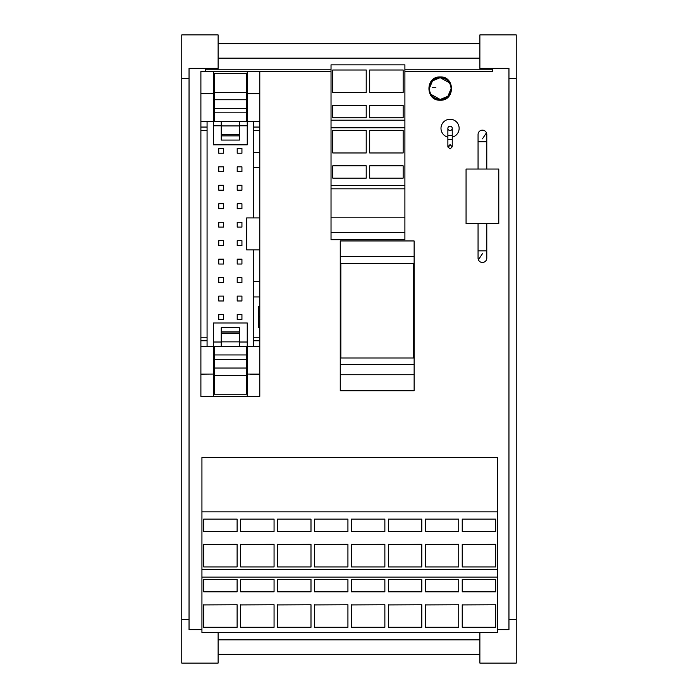 <?xml version="1.0" encoding="UTF-8"?>
<svg xmlns="http://www.w3.org/2000/svg" width="698" height="698" viewBox="0 0 698 698"><rect width="100%" height="100%" fill="white"/><g stroke="black" fill="none" stroke-linecap="round" stroke-linejoin="round"><path stroke-width="1.05" d="M482.423 262.474A4.363 4.363 0 0 0 486.785 258.112L486.785 250.844L478.06 250.844L478.06 258.112A4.363 4.363 0 0 0 482.423 262.474A4.363 4.363 0 0 1 478.06 258.112M498.782 223.578L466.063 223.578L466.063 169.047L498.782 169.047L498.782 223.578M450.062 144.617L452.243 146.798L450.062 148.979L447.889 146.798L450.062 144.617L452.243 146.798L450.062 148.979L447.889 146.798L450.062 144.617L448.125 147.784M201.931 457.556L201.931 577.089L201.931 457.556L497.421 457.556L497.421 511.852L201.931 511.852M331.026 185.424L404.901 185.424L404.901 120.187L331.026 120.187L331.026 232.443L404.901 232.451L404.901 239.719L331.026 239.719L331.026 75.401M482.423 253.749L478.392 259.787M482.423 138.876L486.454 132.838M413.548 266.549L414.132 266.549L414.132 240.958L340.258 240.958L340.258 266.549L340.842 266.549M497.421 577.089L497.421 632.414L201.931 632.414L201.931 577.089L497.421 577.089L497.421 511.852M259.787 71.397L259.787 93.698L247.24 93.724L247.24 71.397L259.787 71.397M247.24 93.724L247.24 121.461L259.787 121.461L259.787 93.724L250.338 93.715L259.787 93.628M259.787 121.461L259.787 346.348L247.24 346.348L247.24 374.076L259.787 374.102L259.787 346.348M250.338 374.084L259.787 374.076L259.787 396.403L247.24 396.403L247.24 374.076M213.431 71.397L213.431 93.724L200.893 93.645L200.893 71.397L247.24 71.397M213.431 374.076L213.431 396.403L200.893 396.403L200.893 374.102L213.431 374.076L213.431 346.348L200.893 346.348L200.893 374.076L210.342 374.084L200.893 374.18M200.893 346.348L200.893 121.461L213.431 121.461L213.431 144.826L247.24 144.826L247.24 121.461M200.893 93.637L200.893 121.461M414.132 256.367L340.258 256.367M331.026 120.187L331.026 64.853L404.901 64.853L404.901 120.187M213.431 93.724L213.431 121.461M440.202 76.946C425.195 76.23 425.195 100.931 440.202 100.215C455.201 100.931 455.201 76.23 440.202 76.946M213.431 346.348L213.431 322.973L247.24 322.973L247.24 346.348M430.936 94.335L440.202 99.482L447.907 96.289L451.109 88.576C450.454 81.954 446.825 78.324 440.202 77.67L432.49 80.872L429.296 88.576C429.942 95.207 433.571 98.837 440.202 99.482C446.825 98.837 450.454 95.207 451.109 88.576A10.906 10.906 0 0 0 440.202 77.67C433.571 78.324 429.942 81.954 429.296 88.576A10.906 10.906 0 0 0 440.202 99.482A10.906 10.906 0 0 0 451.109 88.576M449.46 82.826L440.202 77.67A10.906 10.906 0 0 0 429.296 88.576M214.347 101.21L213.431 101.21M247.24 101.21L246.333 101.21M213.431 125.788L221.249 125.788M239.431 125.788L247.24 125.788M259.787 167.668L253.61 167.668L253.61 217.907L246.699 217.907L246.699 249.901L259.787 249.901M247.24 366.598L246.333 366.598L247.24 366.598M214.347 366.598L213.431 366.598L214.347 366.598M213.431 342.011L221.249 342.011M239.431 342.011L247.24 342.011M253.61 167.668L253.61 121.461M253.61 346.348L253.61 249.901M207.07 121.461L207.07 346.348M241.936 148.36L237.207 148.36L237.207 153.228L241.936 153.228L241.936 148.36M223.465 148.36L218.744 148.36L218.744 153.228L223.465 153.228L223.465 148.36M241.936 166.831L237.207 166.831L237.207 171.699L241.936 171.699L241.936 166.831M223.465 166.831L218.744 166.831L218.744 171.699L223.465 171.699L223.465 166.831M241.936 185.293L237.207 185.293L237.207 190.17L241.936 190.17L241.936 185.293M223.465 185.293L218.744 185.293L218.744 190.17L223.465 190.17L223.465 185.293M241.936 203.764L237.207 203.764L237.207 208.632L241.936 208.632L241.936 203.764M223.465 203.764L218.744 203.764L218.744 208.632L223.465 208.632L223.465 203.764M241.936 222.234L237.207 222.234L237.207 227.103L241.936 227.103L241.936 222.234M223.465 222.234L218.744 222.234L218.744 227.103L223.465 227.103L223.465 222.234M241.936 240.697L237.207 240.697L237.207 245.574L241.936 245.574L241.936 240.697M223.465 240.697L218.744 240.697L218.744 245.574L223.465 245.574L223.465 240.697M241.936 259.167L237.207 259.167L237.207 264.036L241.936 264.036L241.936 259.167M223.465 259.167L218.744 259.167L218.744 264.036L223.465 264.036L223.465 259.167M241.936 277.638L237.207 277.638L237.207 282.507L241.936 282.507L241.936 277.638M223.465 277.638L218.744 277.638L218.744 282.507L223.465 282.507L223.465 277.638M241.936 296.1L237.207 296.1L237.207 300.978L241.936 300.978L241.936 296.1M223.465 296.1L218.744 296.1L218.744 300.978L223.465 300.978L223.465 296.1M241.936 314.571L237.207 314.571L237.207 319.44L241.936 319.44L241.936 314.571M223.465 314.571L218.744 314.571L218.744 319.44L223.465 319.44L223.465 314.571M508.955 68.343L479.875 68.343L479.875 34.9L516.232 34.9L516.232 78.525L508.955 78.525L508.955 68.343M492.596 68.343L492.596 71.257L404.901 71.257L492.596 71.257M181.768 78.525L189.045 78.525L189.045 68.343L218.125 68.343L218.125 34.9L181.768 34.9L181.768 619.475L189.045 619.475L189.045 629.657L201.931 629.657M340.842 276.949L340.258 276.949L340.258 390.732L414.132 390.732L414.132 276.949L413.548 276.949M414.132 279.776L413.548 279.776M340.842 279.776L340.258 279.776M414.132 344.568L413.548 344.568M340.842 344.568L340.258 344.568M414.132 364.565L340.258 364.565M414.132 374.739L340.258 374.739M404.901 127.769L331.026 127.769M366.214 165.81L366.214 178.147L332.772 178.147L332.772 165.81L366.214 165.81L366.214 178.147M332.772 130.334L366.214 130.334L366.214 152.958L332.772 152.958L332.772 130.334M403.156 165.81L403.156 178.147L369.704 178.147L369.704 165.81L403.156 165.81L403.156 178.147M369.704 130.334L403.156 130.334L403.156 152.958L369.704 152.958L369.704 130.334M404.901 185.424L404.901 188.826L331.026 188.826M404.901 232.451L404.901 188.826M404.901 217.183L331.026 217.183M331.026 232.443L331.026 239.719L404.901 239.719M332.772 152.958L366.214 152.958M369.704 152.958L403.156 152.958M462.233 544.318L462.233 566.933L495.676 566.933L495.676 544.318L462.233 544.571L495.676 544.318M425.291 544.318L425.291 566.933L458.743 566.933L458.743 544.318L425.291 544.571L458.743 544.318M388.358 544.318L388.358 566.933L421.801 566.933L421.801 544.318L388.358 544.571L421.801 544.318M351.426 544.318L351.426 566.933L384.868 566.933L384.868 544.318L351.426 544.571L384.868 544.318M314.484 544.318L314.484 566.933L347.927 566.933L347.927 544.318L314.484 544.571L347.927 544.318M277.551 544.318L277.551 566.933L310.994 566.933L310.994 544.318L277.551 544.571L310.994 544.318M240.609 544.318L240.609 566.933L274.061 566.933L274.061 544.318L240.609 544.571L274.061 544.318M203.676 544.318L203.676 566.933L237.119 566.933L237.119 544.318L203.676 544.571L237.119 544.318M462.233 604.756L462.233 627.275L495.676 627.275L495.676 604.756L462.233 604.913L495.676 604.756M495.676 591.799L495.676 579.462L495.676 591.799L462.233 591.799L462.233 585.988M425.291 604.756L425.291 627.275L458.743 627.275L458.743 604.756L425.291 604.913L458.743 604.756M458.743 591.799L458.743 579.462L458.743 591.799L425.291 591.799L425.291 585.988M388.358 604.756L388.358 627.275L421.801 627.275L421.801 604.756L388.358 604.913L421.801 604.756M351.426 604.756L351.426 627.275L384.868 627.275L384.868 604.756L351.426 604.913L384.868 604.756M314.484 604.756L314.484 627.275L347.927 627.275L347.927 604.756L314.484 604.913L347.927 604.756M277.551 604.756L277.551 627.275L310.994 627.275L310.994 604.756L277.551 604.913L310.994 604.756M240.609 604.756L240.609 627.275L274.061 627.275L274.061 604.756L240.609 604.913L274.061 604.756M203.676 604.756L203.676 627.275L237.119 627.275L237.119 604.756L203.676 604.913L237.119 604.756M259.787 306.439L258.33 306.439L258.33 327.432L259.787 327.432M366.214 92.52L366.214 70.001L332.772 70.001L332.772 92.52L366.214 92.363L332.772 92.52M403.156 92.52L403.156 70.001L369.704 70.001L369.704 92.52L403.156 92.363L369.704 92.52M214.347 92.485L214.347 121.565L246.333 121.565L246.333 73.578L214.347 73.578L214.347 92.485L246.333 92.485M214.347 112.84L246.333 112.84M214.347 108.478L246.333 108.478M214.347 99.753L246.333 99.753M221.249 134.653L221.249 135.874L239.431 135.874L239.431 134.653L221.249 134.653L221.249 125.928L239.431 125.928L239.431 134.653M239.431 135.874L239.431 140.062L221.249 140.062L221.249 135.874M246.333 375.323L246.333 346.234L214.347 346.234L214.347 394.222L246.333 394.222L246.333 375.323L214.347 375.323M246.333 354.959L214.347 354.959M246.333 359.322L214.347 359.322M246.333 368.047L214.347 368.047M239.431 333.147L239.431 331.925L221.249 331.925L221.249 333.147L239.431 333.147L239.431 341.872L221.249 341.872L221.249 333.147M221.249 331.925L221.249 327.746L239.431 327.746L239.431 331.925M516.232 78.525L516.232 663.1L479.875 663.1L479.875 632.414M218.125 632.414L218.125 663.1L181.768 663.1L181.768 619.475M340.842 263.495L413.548 263.495L413.548 358.013L340.842 358.013L340.842 263.495M450.062 130.509A2.181 2.181 0 0 1 447.88 128.327A2.181 2.181 0 0 1 450.062 126.146A2.181 2.181 0 0 1 452.243 128.327A2.181 2.181 0 0 1 450.062 130.509A2.181 2.181 0 0 1 447.88 128.327A2.181 2.181 0 0 1 450.062 126.146A2.181 2.181 0 0 1 452.243 128.327A2.181 2.181 0 0 1 450.062 130.509A2.181 2.181 0 0 1 447.88 128.327A2.181 2.181 0 0 1 450.062 126.146A2.181 2.181 0 0 1 452.243 128.327A2.181 2.181 0 0 1 450.062 130.509M221.249 341.872L221.249 346.234M239.431 346.234L239.431 341.872M239.431 125.928L239.431 121.565M221.249 121.565L221.249 125.928M403.156 105.468L403.156 117.814L369.704 117.814L369.704 105.468L403.156 105.468L403.156 117.814M369.704 105.468L369.704 117.814M366.214 105.468L366.214 117.814L332.772 117.814L332.772 105.468L366.214 105.468L366.214 117.814M332.772 105.468L332.772 117.814M203.676 591.799L203.676 579.462L237.119 579.462L237.119 591.799L203.676 591.799L203.676 579.462M237.119 591.799L237.119 579.462M240.609 591.799L240.609 579.462L274.061 579.462L274.061 591.799L240.609 591.799L240.609 579.462M274.061 591.799L274.061 579.462M277.551 591.799L277.551 579.462L310.994 579.462L310.994 591.799L277.551 591.799L277.551 579.462M310.994 591.799L310.994 579.462M314.484 591.799L314.484 579.462L347.927 579.462L347.927 591.799L314.484 591.799L314.484 579.462M347.927 591.799L347.927 579.462M351.426 591.799L351.426 579.462L384.868 579.462L384.868 591.799L351.426 591.799L351.426 579.462M384.868 591.799L384.868 579.462M388.358 591.799L388.358 579.462L421.801 579.462L421.801 591.799L388.358 591.799L388.358 579.462M421.801 591.799L421.801 579.462M425.291 579.462L425.291 591.799L425.291 579.462L458.743 579.462M462.233 579.462L462.233 591.799L462.233 579.462L495.676 579.462M203.676 531.466L203.676 519.12L237.119 519.12L237.119 531.466L203.676 531.466L203.676 519.12M237.119 531.466L237.119 519.12M240.609 531.466L240.609 519.12L274.061 519.12L274.061 531.466L240.609 531.466L240.609 519.12M274.061 531.466L274.061 519.12M277.551 531.466L277.551 519.12L310.994 519.12L310.994 531.466L277.551 531.466L277.551 519.12M310.994 531.466L310.994 519.12M314.484 531.466L314.484 519.12L347.927 519.12L347.927 531.466L314.484 531.466L314.484 519.12M347.927 531.466L347.927 519.12M351.426 531.466L351.426 519.12L384.868 519.12L384.868 531.466L351.426 531.466L351.426 519.12M384.868 531.466L384.868 519.12M388.358 531.466L388.358 519.12L421.801 519.12L421.801 531.466L388.358 531.466L388.358 519.12M421.801 531.466L421.801 519.12M425.291 531.466L425.291 519.12L458.743 519.12L458.743 531.466L425.291 531.466L425.291 519.12M458.743 531.466L458.743 519.12M462.233 531.466L462.233 519.12L495.676 519.12L495.676 531.466L462.233 531.466L462.233 519.12M495.676 531.466L495.676 519.12M369.704 165.81L369.704 178.147M332.772 165.81L332.772 178.147M447.88 137.157A9.091 9.091 0 0 1 450.062 119.245A9.091 9.091 0 0 1 452.243 137.157M479.875 654.375L218.125 654.375M205.404 68.343L205.404 71.257L331.026 71.257L205.404 71.257M189.045 78.525L189.045 619.475M479.875 43.625L218.125 43.625M516.232 619.475L508.955 619.475L508.955 78.525M497.421 629.657L508.955 629.657L508.955 619.475M213.431 396.403L247.24 396.403M247.24 390.025L246.333 390.025M214.347 390.025L213.431 390.025M247.24 77.775L246.333 77.775M214.347 77.775L213.431 77.775M414.132 266.549L414.132 276.949M340.258 266.549L340.258 276.949M482.423 130.151A4.363 4.363 0 0 0 478.06 134.513A4.363 4.363 0 0 1 482.423 130.151A4.363 4.363 0 0 1 486.785 134.513A4.363 4.363 0 0 0 482.423 130.151M250.338 374.154L259.787 374.18M258.33 316.936L259.787 316.936M259.787 296.938L253.61 296.938M259.787 281.669L253.61 281.669M253.61 217.907L259.787 217.907M259.787 152.4L253.61 152.4M201.931 569.507L497.421 569.507M486.785 169.047L486.785 141.781L478.06 141.781L478.06 169.047M435.875 87.712L432.603 87.712M447.88 135.604L447.88 139.53L452.243 139.53L452.243 135.604L447.88 135.604L447.88 128.327M479.875 639.83L218.125 639.83M492.596 69.8L404.901 69.8M331.026 69.8L205.404 69.8M479.875 58.17L218.125 58.17M207.07 127.053L200.893 127.053M207.07 130.561L200.893 130.561M207.07 337.239L200.893 337.239M207.07 340.755L200.893 340.755M253.61 340.755L259.787 340.755M259.787 337.239L253.61 337.239M253.61 130.561L259.787 130.561M259.787 127.053L253.61 127.053M486.785 223.578L486.785 250.844M478.06 223.578L478.06 250.844M452.243 135.604L452.243 128.327M478.06 141.781L478.06 134.513M486.785 141.781L486.785 134.513M447.88 139.53L447.88 146.798M452.243 139.53L452.243 146.798"/></g></svg>

